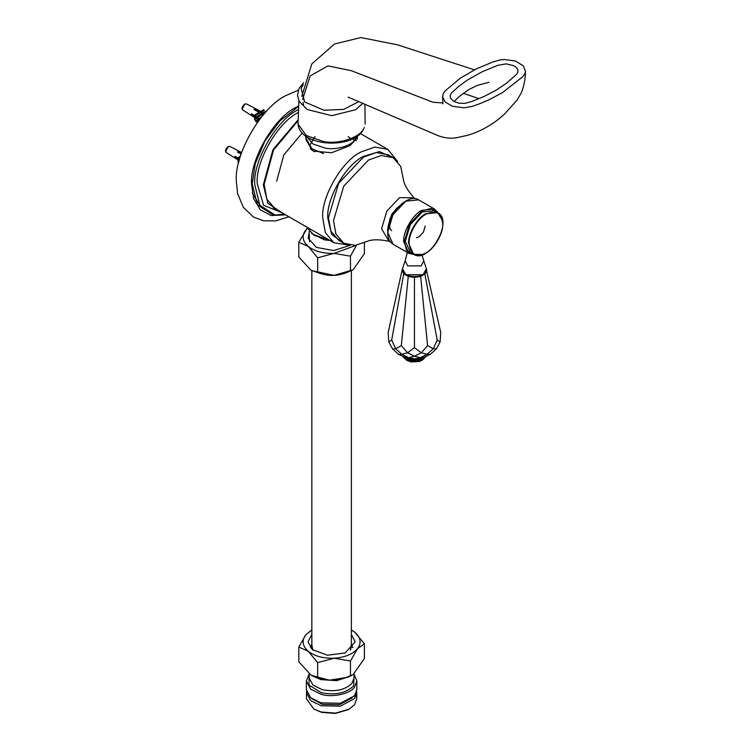 <?xml version="1.0" encoding="UTF-8"?>
<svg xmlns="http://www.w3.org/2000/svg" width="751" height="751" viewBox="0 0 751 751"><rect width="100%" height="100%" fill="white"/><g stroke="black" fill="none" stroke-linecap="round" stroke-linejoin="round"><path stroke-width="1.13" d="M357.204 136.419L357.467 137.78L349.872 145.741L331.557 152.725L313.289 151.12L305.732 137.78L305.835 136.025M276.659 181.188L283.831 154.922L302.315 132.889M281.437 212.439L267.816 203.221L263.338 184.849L272.932 149.721L297.659 120.282M277.635 210.252L275.345 209.135L266.83 199.081L264.145 184.38L273.533 149.993L297.734 121.164M282.038 212.786L263.582 205.258L257.227 183.601C255.396 161.221 277.954 122.15 298.25 112.547M285.361 214.702L275.476 215.302L259.893 205.305L254.749 184.671C252.815 161.108 276.565 119.972 297.931 109.862M275.476 215.302L273.242 215.021L257.433 204.882L252.205 183.939L255.284 163.54L265.047 140.747L279.898 120.902L297.912 106.989M284.385 214.148L274.368 215.133M288.966 216.786L275.589 220.907L263.526 220.785L253.613 217.114L243.343 207.323L237.598 193.486L236.33 181.376C234.115 154.349 261.357 107.158 285.868 95.565L298.288 90.223M390.144 241.522L388.971 241.296L381.583 228.783L386.849 211.069L399.56 197.654L414.083 197.795L414.871 198.696M341.32 241.531L338.654 240.292L330.881 231.111L328.422 217.677L338.654 183.244L363.353 157.175L376.213 152.575L388.06 154.725L393.12 157.644L400.743 166.469L403.343 179.395M367.671 241.193L355.167 245.399L343.723 243.211L335.941 234.03L333.491 220.597L343.723 186.173L368.422 160.094L381.283 155.504L393.12 157.644M239.381 159.86L235.054 157.175L235.054 156.292L238.076 158.17M238.471 158.414L239.588 159.099M241.127 154.039L237.485 152.077L238.245 151.636L241.371 153.317M240.686 153.044L240.686 153.927M238.245 158.142L237.485 158.583M238.658 162.695L237.832 161.221L239.306 160.395L238.283 160.986L238.837 161.972M240.451 156.133L237.832 157.766L238.283 158.517L240.151 157.334L239.7 156.574M239.306 157.935L238.283 158.517M240.508 153.148L238.245 151.636M235.054 157.175L239.466 159.522M259.499 119.569L251.557 114.65L251.557 113.767L254.58 115.645M254.974 115.879L257.114 117.212M257.48 117.438L259.855 118.911M263.498 114.65L262.766 114.265L257.311 117.531L259.339 116.245L258.804 115.354L256.776 116.649L257.311 117.531M261.724 113.701L260.081 112.819L254.786 115.992L256.654 114.8L256.204 114.049L254.336 115.232L254.786 115.992M259.189 112.34L253.988 109.552L254.749 109.111L262.484 113.26L263 112.932L263.995 114.077M261.386 112.181L264.277 110.397L261.386 112.181M264.934 113.138L263.526 113.823L264.934 113.007M257.18 110.519L257.18 111.392M254.749 115.607L253.988 116.048M254.336 118.696L254.786 118.461L256.654 121.803L256.204 122.037L254.336 118.696L255.809 117.869L257.79 119.512M257.771 121.878L256.776 120.094L258.203 119.306L259.039 120.179M256.654 114.8L260.081 112.819L259.63 112.068L256.204 114.049M259.339 116.245L262.766 114.265L262.23 113.373L258.804 115.354M261.648 116.884L259.47 118.273L260.006 119.156M266.427 110.951L263 112.932M262.052 113.532L260.118 112.838M262.005 113.504L260.184 112.875M260.39 111.627L263.817 109.646L264.277 110.397M257.762 116.715L255.941 117.766M259.611 112.124L254.749 109.111M257.011 110.613L259.574 112.096M256.776 120.094L257.311 119.822L258.156 121.352M258.203 119.306L257.311 119.822M255.809 117.869L254.786 118.461M256.654 121.803L257.462 121.333M251.557 114.65L259.79 119.193M311.843 629.948L305.76 634.848C301.564 640.565 302.381 646.029 308.229 651.248L317.654 662.635L317.654 677.374L311.121 675.215L298.795 661.791L298.795 647.062L308.229 651.248C314.707 656.214 323.315 658.533 334.064 658.223L350.464 661.002L350.464 675.731C339.527 681.129 328.591 681.683 317.664 677.374L317.664 662.645L334.064 658.223C344.747 657.463 352.538 654.318 357.438 648.789L364.404 643.776L364.404 658.514L353.054 674.651L350.464 675.731L350.464 661.002L357.438 648.789C361.644 643.072 360.818 637.599 354.979 632.38L351.937 630.277M364.404 643.776L354.979 632.38L351.365 629.948M311.43 630.173L305.76 634.848L298.795 647.052L298.795 661.791M311.29 675.309L329.436 680.19L347.891 677.271L353.054 674.651M311.843 634.398L308.032 641.814L312.285 649.615L327.492 655.219L345.103 652.966L355.167 641.814L351.365 634.398M356.162 695.67L356.753 698.787L354.463 704.832L348.436 709.601L335.397 713.45L321.681 712.37L313.815 709.047L306.446 698.787L306.539 691.342M349.384 709.047L335.613 713.121L321.118 711.986L313.815 709.047M351.205 675.712L336.805 680.659L320.902 679.617L311.994 675.712M356.838 681.016L356.838 689.615L354.547 695.689L340.381 703.274L321.081 702.861L310.614 697.707L306.361 689.615L306.361 681.016L310.614 689.108L321.081 694.262C331.961 697.857 350.36 693.915 354.547 687.09L356.838 681.016L354.059 674.041L354.059 677.881L352.012 683.288C345.066 690.047 335.143 692.178 322.235 689.662L312.932 685.081L309.149 677.881L309.149 673.91M352.012 697.951L339.414 704.701L322.235 704.335L311.768 698.627M356.659 691.342L354.463 698.599L340.353 706.165L321.118 705.752L310.689 700.617L306.446 692.553M460.476 78.057L476.303 68.914L492.863 61.976L500.11 59.93L504.287 59.517L515.524 61.056L523.363 65.881L525.418 71.345L524.686 74.058L522.48 76.949L502.278 92.748L488.91 99.827L480.264 103.507L472.604 106.295L464.231 107.815L452.355 106.238L445.052 101.901L442.611 96.879L443.278 93.434L445.005 90.993L460.476 78.057M516.453 74.433L517.796 72.293L517.871 69.993L516.341 67.459L513.937 65.722L506.08 63.863L497.8 65.346L482.011 71.824L466.718 80.479L458.476 86.6L451.501 93.021L450.112 95.593L450.347 97.94L453.792 101.46L459.199 103.244L464.972 103.366L471.675 101.526L484.029 96.513L495.998 90.27L506.568 83.173L516.453 74.433M463.273 93.265L479.025 98.691M303.122 102.38L303.592 105.281M354.059 140.925L353.58 138.391M310.266 148.829L314.472 151.74M306.84 136.738L306.69 137.226M306.004 136.147L306.004 139.573L310.98 148.332L323.55 153.598M309.149 231.411L309.572 241.813M311.843 644.245L310.323 647.672M352.876 647.672L351.365 644.245M311.843 644.471L312.538 649.822M350.661 649.822L351.365 644.471M311.843 645.212L312.848 650.056M350.351 650.056L351.365 645.212M307.215 228.388L298.795 242.226L298.795 256.955L298.795 242.226L308.229 246.412L317.654 257.809L317.654 272.538L311.121 270.379L298.795 256.955M307.234 228.426L305.76 230.013C301.564 235.73 302.381 241.202 308.229 246.412C314.707 251.378 323.315 253.697 334.064 253.387L350.464 256.166L350.464 270.904C339.527 276.302 328.591 276.847 317.664 272.538L317.664 257.809L334.064 253.387L356.246 245.267M364.404 242.817L364.404 253.678L353.054 269.816L350.464 270.895L350.464 256.166L356.462 245.239M311.29 270.473L334.054 275.345L353.054 269.816M309.149 232.848L308.117 238.161L316.434 247.398L333.632 250.543L350.173 245.361M422.231 212.026L410.262 224.587L405.371 241.231M405.371 241.052L410.356 224.643L422.391 211.932L434.425 210.74L437.664 212.608L425.629 213.8C417.209 217.79 407.849 234.002 408.61 243.286L413.594 254.307L422.682 254.514M442.395 220.381L437.664 212.608C454.12 220.541 428.69 264.596 413.594 254.307L410.356 252.439L405.371 241.418M425.939 214.27C436.059 209.66 441.644 212.89 442.714 223.958C443.465 233.101 434.238 249.079 425.939 253.012C415.819 257.612 410.234 254.392 409.164 243.324C408.413 234.171 417.64 218.194 425.939 214.27M404.873 358.621L407.08 360.508L421.79 360.527L424.033 358.621M420.419 275.946L420.635 276.452L425.16 273.843L426.821 270.276L426.53 269.647M424.784 273.43L437.204 340.053L433.233 348.802L427.591 345.601L420.635 276.452L414.449 277.41L414.449 276.875M408.488 275.946L408.262 276.452L414.449 277.41L414.449 347.638L407.577 352.773L401.785 354.256L408.666 357.701L405.24 357.382L414.449 358.809L423.658 357.382L414.449 358.809L408.666 357.701L414.449 356.218L420.241 357.701L427.112 354.256L430.267 354.359L423.658 357.382M391.693 340.053L403.738 273.843L408.262 276.452L401.316 345.601L395.664 348.802L392.52 348.905L398.631 354.359L401.785 354.256L395.664 348.802L391.693 340.053L388.793 341.93L388.173 332.468L402.076 270.276L403.738 273.843L404.113 273.43M402.517 269.985L402.076 270.276L402.367 269.647M426.38 269.985L440.724 332.468L440.114 341.93L437.204 340.053M405.24 357.382L398.631 354.359M430.267 354.359L436.387 348.905L433.233 348.802L427.112 354.256L421.33 352.773L414.449 356.218L407.577 352.773L401.316 345.601M440.114 341.93L436.387 348.905M392.52 348.905L388.793 341.93M427.591 345.601L421.33 352.773L414.449 347.638M360.292 133.509L387.76 149.365L374.843 147.027L360.818 152.04C341.958 160.958 321.006 197.25 322.705 218.043L325.38 232.697L333.866 242.714L349.196 245.211M343.385 243.024L331.623 234.378L327.793 218.043C326.197 198.639 345.76 164.76 363.353 156.433L379.424 151.589L392.792 157.457M284.329 214.927L271.12 215.537L260.287 209.801L253.641 198.583L251.576 184.305C249.585 160.057 274.04 117.7 296.035 107.299L298.006 106.21M399.56 205.868L391.881 213.979L388.699 224.68M225.807 151.045L228.313 146.698L230.05 146.501L228.163 146.529C225.328 149.383 224.774 151.42 226.502 152.641L225.807 151.045M242.31 108.519L244.817 104.173L246.544 103.976L244.657 104.004C241.831 106.858 241.278 108.895 243.005 110.115L242.31 108.519M354.059 674.595L353.702 685.823C346.183 693.145 335.434 695.445 321.466 692.732L308.99 685.137L309.149 674.595M302.597 99.639L310.069 76.011L327.943 65.872L351.327 70.697L433.027 102.258L442.987 102.971M303.226 84.816L301.104 88.224L304.634 101.958L323.963 110.237L343.573 109.411L358.987 101.545M306.314 136.147L313.036 144.004L325.38 148.163C337.387 150.585 354.463 144.671 356.434 137.424M323.428 141.554C339.208 144.727 361.644 136.964 364.235 127.426L364.066 128.055C355.824 149.9 300.071 147.449 298.053 124.14L306.22 135.462L323.428 141.554M311.581 233.448L324.516 239.879L330.055 240.508M306.774 227.074L312.867 234.209L323.634 238.264L327.042 238.771M438.162 212.927L434.557 209.05L421.752 210.318C412.797 214.561 402.846 231.796 403.653 241.672L408.957 253.387L414.111 254.58M413.679 254.354L406.648 250.534L404.291 241.672L409.492 224.145L422.071 210.871L430.924 208.487L437.749 212.664M408.957 253.387L393.073 244.225L387.779 232.51C386.962 222.634 396.922 205.389 405.878 201.155L418.673 199.888L434.557 209.05M405.718 201.249L392.98 214.608L387.779 232.143M426.249 356.199L423.32 358.837L405.54 358.818L402.649 356.199M424.005 358.631L422.053 360.17L406.817 360.151L404.892 358.631M405.869 359.25L406.817 359.87L422.053 359.889L423.029 359.25M403.447 357.204L405.84 359.175L423.029 359.194M422.991 274.735L405.906 274.735L402.508 268.774C401.954 271.9 403.944 274.303 408.488 275.974C419.556 277.861 425.526 275.457 426.399 268.774L422.991 274.735M404.629 273.871L406.028 274.838L422.869 274.838L424.268 273.871M407.342 252.467L405.146 260.738L407.699 265.882L421.198 265.882L423.752 260.738L426.399 268.774M273.233 207.708L333.866 242.714M397.589 161.39L387.76 149.365M260.456 206.159L252.289 193.073M391.693 230.566L390.398 229.421L388.962 224.07M388.98 223.685L390.032 218.419L396.556 208.365L398.837 206.6M414.083 197.795C402.639 185.206 403.278 177.903 403.325 179.245M367.53 241.249C366.338 241.878 372.374 237.682 388.971 241.296M338.654 240.292L343.723 243.211M230.05 146.501L241.634 152.547M238.968 160.564L226.502 152.641M246.544 103.976L260.85 111.43M261.752 111.908L263.413 112.772M255.471 118.038L243.005 110.115M356.227 140.812L354.66 137.79M310.097 144.774L314.998 136.598M348.201 136.598L351.158 139.142M309.149 674.041L306.361 681.016M356.753 698.787L356.753 692.553M351.365 647.39L351.365 270.792M311.843 647.39L311.843 270.792M454.055 101.601L459.387 96.4L468.859 89.547L477.11 85.454L489.032 82.225M525.409 71.354C525.475 78.658 524.076 85.877 521.213 93.011L517.035 100.136L504.681 113.889C494.027 123.84 481.785 130.946 467.976 135.199L455.998 137.865C449.492 138.71 443.165 137.818 436.998 135.189L348.173 97.132M442.611 96.879L442.912 103.854M474.425 69.852L397.701 44.872L360.912 37.55L334.486 44.009L311.825 63.929L301.761 96.457M357.204 139.16L357.204 136.147M364.902 104.089L365.155 124.14M298.87 100.841L298.053 124.14M303.714 82.694L299.142 88.28L297.471 95.105L299.189 101.46L307.187 109.496L331.679 115.673L355.655 109.721L362.921 103.234M328.215 239.447L314.171 235.439L306.727 227.046M393.073 244.225C389.516 242.029 387.704 238.058 387.647 232.322C386.859 214.927 408.018 192.472 418.673 199.888M416.495 237.729L419.039 236.79L423.32 232.331L425.226 226.013M404.573 358.405L407.004 360.499L411.022 361.954L419.546 361.522L424.324 358.405M402.545 356.143L405.728 359.166L411.163 360.996L420.466 360.349L423.207 359.147L426.361 356.143M405.146 260.738L402.508 268.774M423.752 260.738L421.978 254.861"/></g></svg>
